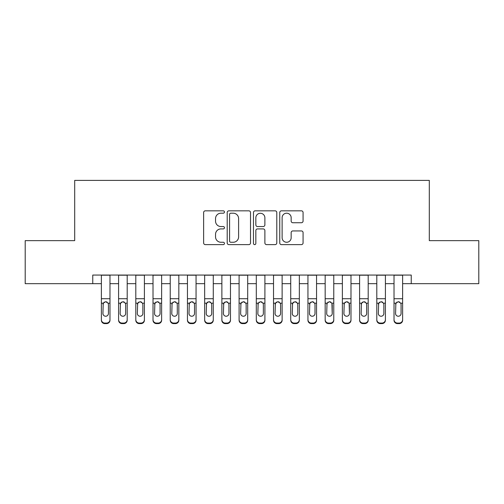 <?xml version="1.0" encoding="UTF-8"?>
<svg xmlns="http://www.w3.org/2000/svg" width="504" height="504" viewBox="0 0 504 504"><rect width="100%" height="100%" fill="white"/><g stroke="black" fill="none" stroke-linecap="round" stroke-linejoin="round"><path stroke-width="0.76" d="M224.456 212.014A1.184 1.184 0 0 0 223.272 210.829L205.323 210.829A1.688 1.688 0 0 0 203.635 212.518L203.635 242.934A1.688 1.688 0 0 0 205.323 244.623L223.272 244.623A1.184 1.184 0 0 0 224.456 243.445A1.184 1.184 0 0 0 223.272 242.26L220.954 242.26A5.405 5.405 0 0 1 215.542 236.855L215.542 234.316A5.405 5.405 0 0 1 220.954 228.911L223.272 228.911A1.184 1.184 0 0 0 224.456 227.726A1.184 1.184 0 0 0 223.272 226.548L220.954 226.548A5.405 5.405 0 0 1 215.542 221.136L215.542 218.604A5.405 5.405 0 0 1 220.954 213.198L223.272 213.198A1.184 1.184 0 0 0 224.456 212.014M301.379 222.743A1.688 1.688 0 0 0 303.074 221.054L303.074 212.518A1.688 1.688 0 0 0 301.379 210.829L281.446 210.829A1.688 1.688 0 0 0 279.752 212.518L279.752 242.934A1.688 1.688 0 0 0 281.446 244.623L301.379 244.623A1.688 1.688 0 0 0 303.074 242.934L303.074 232.627A1.688 1.688 0 0 0 301.379 230.939L292.849 230.939A1.688 1.688 0 0 0 291.161 232.627L291.161 237.737A4.517 4.517 0 0 1 286.637 242.26A4.517 4.517 0 0 1 282.12 237.737L282.12 217.715A4.517 4.517 0 0 1 286.637 213.198A4.517 4.517 0 0 1 291.161 217.715L291.161 221.054A1.688 1.688 0 0 0 292.849 222.743L301.379 222.743M92.767 283.676L25.2 283.676L25.2 240.641L74.693 240.641L74.693 180.388L429.307 180.388L429.307 240.641L478.8 240.641L478.8 283.676L411.233 283.676L411.233 275.064L92.767 275.064L92.767 283.676L101.373 283.676M250.519 212.518A1.688 1.688 0 0 0 248.831 210.829L228.892 210.829A1.688 1.688 0 0 0 227.203 212.518L227.203 242.934A1.688 1.688 0 0 0 228.892 244.623L248.831 244.623A1.688 1.688 0 0 0 250.519 242.934L250.519 212.518M255.169 210.829L275.108 210.829A1.688 1.688 0 0 1 276.797 212.518L276.797 242.934A1.688 1.688 0 0 1 275.108 244.623L266.572 244.623A1.688 1.688 0 0 1 264.883 242.934L264.883 230.599A1.688 1.688 0 0 0 263.195 228.911L257.531 228.911A1.688 1.688 0 0 0 255.843 230.599L255.843 243.445A1.184 1.184 0 0 1 254.659 244.623A1.184 1.184 0 0 1 253.481 243.445L253.481 212.518A1.688 1.688 0 0 1 255.169 210.829M109.979 283.676L118.591 283.676M127.197 283.676L135.803 283.676M144.409 283.676L153.014 283.676M161.627 283.676L170.232 283.676M178.838 283.676L187.444 283.676M196.056 283.676L204.662 283.676M213.268 283.676L221.873 283.676M230.479 283.676L239.091 283.676M247.697 283.676L256.303 283.676M264.909 283.676L273.521 283.676M282.127 283.676L290.732 283.676M299.338 283.676L307.944 283.676M316.556 283.676L325.162 283.676M333.768 283.676L342.374 283.676M350.986 283.676L359.591 283.676M368.197 283.676L376.803 283.676M385.409 283.676L394.021 283.676M402.627 283.676L411.233 283.676M230.75 213.198A1.184 1.184 0 0 0 229.572 214.376L229.572 241.076A1.184 1.184 0 0 0 230.75 242.26L233.201 242.26A5.405 5.405 0 0 0 238.606 236.855L238.606 218.604A5.405 5.405 0 0 0 233.201 213.198L230.75 213.198M264.883 217.804A4.517 4.517 0 0 0 260.366 213.28A4.517 4.517 0 0 0 255.843 217.804L255.843 224.853A1.688 1.688 0 0 0 257.531 226.548L263.195 226.548A1.688 1.688 0 0 0 264.883 224.853L264.883 217.804M101.373 303.71L101.373 319.656A3.44 3.415 -0 0 0 104.819 323.07L106.539 323.07A3.44 3.415 -0 0 0 109.979 319.656L109.979 320.197A3.44 3.415 180 0 1 106.539 323.612L106.539 323.07M108.429 313.507L108.429 304.441L108.429 313.507A2.753 2.734 180 0 1 105.676 316.241A2.753 2.734 180 0 0 108.429 313.507M102.923 314.049L102.923 313.507A2.753 2.734 180 0 0 105.676 316.241M104.24 302.079L102.923 304.227M107.113 302.079L105.676 301.675L108.127 303.175L108.429 304.441M109.979 275.064L109.979 319.656M101.373 275.064L101.373 320.197A3.44 3.415 180 0 0 104.819 323.612L106.539 323.612M101.373 303.175L103.225 303.175L102.923 313.507M103.225 303.175L105.676 301.675M118.591 303.71L118.591 320.197A3.44 3.415 180 0 0 122.031 323.612L123.751 323.612L123.751 323.07A3.44 3.415 0 0 0 127.197 319.656L127.197 320.197A3.44 3.415 180 0 1 123.751 323.612M125.647 313.507L125.647 304.441L125.647 313.507A2.753 2.734 180 0 1 122.894 316.241A2.753 2.734 180 0 0 125.647 313.507M120.135 314.049L120.135 313.507A2.753 2.734 180 0 0 122.894 316.241M121.458 302.079L120.135 304.227M124.331 302.079L122.894 301.675L125.338 303.175L125.647 304.441M135.803 303.71L135.803 320.197A3.44 3.415 180 0 0 139.243 323.612L140.969 323.612L140.969 323.07A3.44 3.415 0 0 0 144.409 319.656L144.409 320.197A3.44 3.415 180 0 1 140.969 323.612M142.859 313.507L142.859 304.441L142.859 313.507A2.753 2.734 180 0 1 140.106 316.241A2.753 2.734 180 0 0 142.859 313.507M137.353 314.049L137.353 313.507A2.753 2.734 180 0 0 140.106 316.241M138.669 302.079L137.353 304.227M141.542 302.079L140.106 301.675L142.556 303.175L142.859 304.441M153.014 303.71L153.014 320.197A3.44 3.415 180 0 0 156.46 323.612L158.18 323.612L158.18 323.07A3.44 3.415 0 0 0 161.627 319.656L161.627 320.197A3.44 3.415 180 0 1 158.18 323.612M160.077 313.507L160.077 304.441L160.077 313.507A2.753 2.734 180 0 1 157.324 316.241A2.753 2.734 180 0 0 160.077 313.507M154.564 314.049L154.564 313.507A2.753 2.734 180 0 0 157.324 316.241M155.881 302.079L154.564 304.227M158.76 302.079L157.324 301.675L159.768 303.175L160.077 304.441M170.232 303.71L170.232 320.197A3.44 3.415 180 0 0 173.672 323.612L175.398 323.612L175.398 323.07A3.44 3.415 0 0 0 178.838 319.656L178.838 320.197A3.44 3.415 180 0 1 175.398 323.612M177.288 313.507L177.288 304.441L177.288 313.507A2.753 2.734 180 0 1 174.535 316.241A2.753 2.734 180 0 0 177.288 313.507M171.782 314.049L171.782 313.507A2.753 2.734 180 0 0 174.535 316.241M173.099 302.079L171.782 304.227M175.972 302.079L174.535 301.675L176.986 303.175L177.288 304.441M127.197 275.064L127.197 320.197M118.591 275.064L118.591 319.656A3.44 3.415 0 0 0 122.031 323.07L123.751 323.07M122.031 323.07L122.031 323.612A3.44 3.415 180 0 1 118.591 320.197L118.591 319.656L118.591 320.197M118.591 303.175L120.443 303.175L120.135 313.507M120.443 303.175L122.894 301.675M144.409 275.064L144.409 320.197M135.803 275.064L135.803 319.656A3.44 3.415 0 0 0 139.243 323.07L140.969 323.07M139.243 323.07L139.243 323.612A3.44 3.415 180 0 1 135.803 320.197L135.803 319.656L135.803 320.197M135.803 303.175L137.655 303.175L137.353 313.507M137.655 303.175L140.106 301.675M161.627 275.064L161.627 320.197M153.014 275.064L153.014 319.656A3.44 3.415 0 0 0 156.46 323.07L158.18 323.07M156.46 323.07L156.46 323.612A3.44 3.415 180 0 1 153.014 320.197L153.014 319.656L153.014 320.197M153.014 303.175L154.873 303.175L154.564 313.507M154.873 303.175L157.324 301.675M178.838 275.064L178.838 320.197M170.232 275.064L170.232 319.656A3.44 3.415 0 0 0 173.672 323.07L175.398 323.07M173.672 323.07L173.672 323.612A3.44 3.415 180 0 1 170.232 320.197L170.232 319.656L170.232 320.197M170.232 303.175L172.084 303.175L171.782 313.507M172.084 303.175L174.535 301.675M187.444 303.71L187.444 320.197A3.44 3.415 180 0 0 190.89 323.612L192.61 323.612L192.61 323.07A3.44 3.415 0 0 0 196.056 319.656L196.056 320.197A3.44 3.415 180 0 1 192.61 323.612M194.506 313.507L194.506 304.441L194.506 313.507A2.753 2.734 180 0 1 191.747 316.241A2.753 2.734 180 0 0 194.506 313.507M188.994 314.049L188.994 313.507A2.753 2.734 180 0 0 191.747 316.241M190.31 302.079L188.994 304.227M193.189 302.079L191.747 301.675L194.197 303.175L194.506 304.441M196.056 275.064L196.056 320.197M187.444 275.064L187.444 319.656A3.44 3.415 0 0 0 190.89 323.07L192.61 323.07M190.89 323.07L190.89 323.612A3.44 3.415 180 0 1 187.444 320.197L187.444 319.656L187.444 320.197M187.444 303.175L189.302 303.175L188.994 313.507M189.302 303.175L191.747 301.675M204.662 303.71L204.662 320.197A3.44 3.415 180 0 0 208.102 323.612L209.828 323.612L209.828 323.07A3.44 3.415 0 0 0 213.268 319.656L213.268 320.197A3.44 3.415 180 0 1 209.828 323.612M211.718 313.507L211.718 304.441L211.718 313.507A2.753 2.734 180 0 1 208.965 316.241A2.753 2.734 180 0 0 211.718 313.507M206.212 314.049L206.212 313.507A2.753 2.734 180 0 0 208.965 316.241M207.528 302.079L206.212 304.227M210.401 302.079L208.965 301.675L211.415 303.175L211.718 304.441M213.268 275.064L213.268 320.197M204.662 275.064L204.662 319.656A3.44 3.415 0 0 0 208.102 323.07L209.828 323.07M208.102 323.07L208.102 323.612A3.44 3.415 180 0 1 204.662 320.197L204.662 319.656L204.662 320.197M204.662 303.175L206.514 303.175L206.212 313.507M206.514 303.175L208.965 301.675M221.873 303.71L221.873 320.197A3.44 3.415 180 0 0 225.319 323.612L227.039 323.612L227.039 323.07A3.44 3.415 0 0 0 230.479 319.656L230.479 320.197A3.44 3.415 180 0 1 227.039 323.612M228.936 313.507L228.936 304.441L228.936 313.507A2.753 2.734 180 0 1 226.176 316.241A2.753 2.734 180 0 0 228.936 313.507M223.423 314.049L223.423 313.507A2.753 2.734 180 0 0 226.176 316.241M224.74 302.079L223.423 304.227M227.613 302.079L226.176 301.675L228.627 303.175L228.936 304.441M230.479 275.064L230.479 320.197M221.873 275.064L221.873 319.656A3.44 3.415 0 0 0 225.319 323.07L227.039 323.07M225.319 323.07L225.319 323.612A3.44 3.415 180 0 1 221.873 320.197L221.873 319.656L221.873 320.197M221.873 303.175L223.732 303.175L223.423 313.507M223.732 303.175L226.176 301.675M239.091 303.71L239.091 320.197A3.44 3.415 180 0 0 242.531 323.612L244.251 323.612L244.251 323.07A3.44 3.415 0 0 0 247.697 319.656L247.697 320.197A3.44 3.415 180 0 1 244.251 323.612M246.147 313.507L246.147 304.441L246.147 313.507A2.753 2.734 180 0 1 243.394 316.241A2.753 2.734 180 0 0 246.147 313.507M240.641 314.049L240.641 313.507A2.753 2.734 180 0 0 243.394 316.241M241.958 302.079L240.641 304.227M244.831 302.079L243.394 301.675L245.845 303.175L246.147 304.441M247.697 275.064L247.697 320.197M239.091 275.064L239.091 319.656A3.44 3.415 0 0 0 242.531 323.07L244.251 323.07M242.531 323.07L242.531 323.612A3.44 3.415 180 0 1 239.091 320.197L239.091 319.656L239.091 320.197M239.091 303.175L240.944 303.175L240.641 313.507M240.944 303.175L243.394 301.675M256.303 303.71L256.303 320.197A3.44 3.415 180 0 0 259.749 323.612L261.469 323.612L261.469 323.07A3.44 3.415 0 0 0 264.909 319.656L264.909 320.197A3.44 3.415 180 0 1 261.469 323.612M263.359 313.507L263.359 304.441L263.359 313.507A2.753 2.734 180 0 1 260.606 316.241A2.753 2.734 180 0 0 263.359 313.507M257.853 314.049L257.853 313.507A2.753 2.734 180 0 0 260.606 316.241M259.169 302.079L257.853 304.227M262.042 302.079L260.606 301.675L263.057 303.175L263.359 304.441M264.909 275.064L264.909 320.197M256.303 275.064L256.303 319.656A3.44 3.415 0 0 0 259.749 323.07L261.469 323.07M259.749 323.07L259.749 323.612A3.44 3.415 180 0 1 256.303 320.197L256.303 319.656L256.303 320.197M256.303 303.175L258.155 303.175L257.853 313.507M258.155 303.175L260.606 301.675M273.521 303.71L273.521 320.197A3.44 3.415 180 0 0 276.961 323.612L278.68 323.612L278.68 323.07A3.44 3.415 0 0 0 282.127 319.656L282.127 320.197A3.44 3.415 180 0 1 278.68 323.612M280.577 313.507L280.577 304.441L280.577 313.507A2.753 2.734 180 0 1 277.824 316.241A2.753 2.734 180 0 0 280.577 313.507M275.064 314.049L275.064 313.507A2.753 2.734 180 0 0 277.824 316.241M276.387 302.079L275.064 304.227M279.26 302.079L277.824 301.675L280.268 303.175L280.577 304.441M282.127 275.064L282.127 320.197M273.521 275.064L273.521 319.656A3.44 3.415 0 0 0 276.961 323.07L278.68 323.07M276.961 323.07L276.961 323.612A3.44 3.415 180 0 1 273.521 320.197L273.521 319.656L273.521 320.197M273.521 303.175L275.373 303.175L275.064 313.507M275.373 303.175L277.824 301.675M290.732 303.71L290.732 320.197A3.44 3.415 180 0 0 294.172 323.612L295.898 323.612L295.898 323.07A3.44 3.415 0 0 0 299.338 319.656L299.338 320.197A3.44 3.415 180 0 1 295.898 323.612M297.788 313.507L297.788 304.441L297.788 313.507A2.753 2.734 180 0 1 295.035 316.241A2.753 2.734 180 0 0 297.788 313.507M292.282 314.049L292.282 313.507A2.753 2.734 180 0 0 295.035 316.241M293.599 302.079L292.282 304.227M296.472 302.079L295.035 301.675L297.486 303.175L297.788 304.441M299.338 275.064L299.338 320.197M290.732 275.064L290.732 319.656A3.44 3.415 0 0 0 294.172 323.07L295.898 323.07M294.172 323.07L294.172 323.612A3.44 3.415 180 0 1 290.732 320.197L290.732 319.656L290.732 320.197M290.732 303.175L292.585 303.175L292.282 313.507M292.585 303.175L295.035 301.675M307.944 303.71L307.944 320.197A3.44 3.415 180 0 0 311.39 323.612L313.11 323.612L313.11 323.07A3.44 3.415 0 0 0 316.556 319.656L316.556 320.197A3.44 3.415 180 0 1 313.11 323.612M315.006 313.507L315.006 304.441L315.006 313.507A2.753 2.734 180 0 1 312.253 316.241A2.753 2.734 180 0 0 315.006 313.507M309.494 314.049L309.494 313.507A2.753 2.734 180 0 0 312.253 316.241M310.81 302.079L309.494 304.227M313.69 302.079L312.253 301.675L314.698 303.175L315.006 304.441M316.556 275.064L316.556 320.197M307.944 275.064L307.944 319.656A3.44 3.415 0 0 0 311.39 323.07L313.11 323.07M311.39 323.07L311.39 323.612A3.44 3.415 180 0 1 307.944 320.197L307.944 319.656L307.944 320.197M307.944 303.175L309.803 303.175L309.494 313.507M309.803 303.175L312.253 301.675M333.768 275.064L333.768 320.197A3.44 3.415 180 0 1 330.328 323.612L330.328 323.07A3.44 3.415 0 0 0 333.768 319.656L333.768 320.197M325.162 275.064L325.162 319.656A3.44 3.415 0 0 0 328.602 323.07L330.328 323.07M328.602 323.07L328.602 323.612A3.44 3.415 180 0 1 325.162 320.197A3.44 3.415 180 0 0 328.602 323.612L330.328 323.612M331.916 303.175L332.218 313.507A2.753 2.734 180 0 1 329.465 316.241A2.753 2.734 180 0 1 326.712 313.507L327.014 303.175L329.465 301.675L331.916 303.175L333.768 303.175M325.162 320.197L325.162 303.71M350.986 275.064L350.986 320.197A3.44 3.415 180 0 1 347.539 323.612L347.539 323.07A3.44 3.415 0 0 0 350.986 319.656L350.986 320.197M342.374 275.064L342.374 319.656A3.44 3.415 0 0 0 345.82 323.07L347.539 323.07M345.82 323.07L345.82 323.612A3.44 3.415 180 0 1 342.374 320.197A3.44 3.415 180 0 0 345.82 323.612L347.539 323.612M349.127 303.175L349.436 313.507A2.753 2.734 180 0 1 346.676 316.241A2.753 2.734 180 0 1 343.923 313.507L344.232 303.175L346.676 301.675L349.127 303.175L350.986 303.175M342.374 320.197L342.374 303.71M329.465 316.241A2.753 2.734 180 0 0 332.218 313.507L332.218 304.441M326.712 314.049L326.712 313.507M328.028 302.079L326.712 304.227M330.901 302.079L329.465 301.675M346.676 316.241A2.753 2.734 180 0 0 349.436 313.507L349.436 304.441M343.923 314.049L343.923 313.507M345.24 302.079L343.923 304.227M348.119 302.079L346.676 301.675M359.591 303.71L359.591 320.197A3.44 3.415 180 0 0 363.031 323.612L364.757 323.612L364.757 323.07A3.44 3.415 0 0 0 368.197 319.656L368.197 320.197A3.44 3.415 180 0 1 364.757 323.612M366.647 313.507L366.647 304.441L366.647 313.507A2.753 2.734 180 0 1 363.894 316.241A2.753 2.734 180 0 0 366.647 313.507M361.141 314.049L361.141 313.507A2.753 2.734 180 0 0 363.894 316.241M362.458 302.079L361.141 304.227M365.331 302.079L363.894 301.675L366.345 303.175L366.647 304.441M368.197 275.064L368.197 320.197M359.591 275.064L359.591 319.656A3.44 3.415 0 0 0 363.031 323.07L364.757 323.07M363.031 323.07L363.031 323.612A3.44 3.415 180 0 1 359.591 320.197L359.591 319.656L359.591 320.197M359.591 303.175L361.444 303.175L361.141 313.507M361.444 303.175L363.894 301.675M376.803 303.71L376.803 320.197A3.44 3.415 180 0 0 380.249 323.612L381.969 323.612L381.969 323.07A3.44 3.415 0 0 0 385.409 319.656L385.409 320.197A3.44 3.415 180 0 1 381.969 323.612M383.865 313.507L383.865 304.441L383.865 313.507A2.753 2.734 180 0 1 381.106 316.241A2.753 2.734 180 0 0 383.865 313.507M378.353 314.049L378.353 313.507A2.753 2.734 180 0 0 381.106 316.241M379.669 302.079L378.353 304.227M382.542 302.079L381.106 301.675L383.557 303.175L383.865 304.441M385.409 275.064L385.409 320.197M376.803 275.064L376.803 319.656A3.44 3.415 0 0 0 380.249 323.07L381.969 323.07M380.249 323.07L380.249 323.612A3.44 3.415 180 0 1 376.803 320.197L376.803 319.656L376.803 320.197M376.803 303.175L378.661 303.175L378.353 313.507M378.661 303.175L381.106 301.675M394.021 303.71L394.021 320.197A3.44 3.415 180 0 0 397.461 323.612L399.181 323.612L399.181 323.07A3.44 3.415 0 0 0 402.627 319.656L402.627 320.197A3.44 3.415 180 0 1 399.181 323.612M401.077 313.507L401.077 304.441L401.077 313.507A2.753 2.734 180 0 1 398.324 316.241A2.753 2.734 180 0 0 401.077 313.507M395.571 314.049L395.571 313.507A2.753 2.734 180 0 0 398.324 316.241M396.887 302.079L395.571 304.227M399.76 302.079L398.324 301.675L400.774 303.175L401.077 304.441M402.627 275.064L402.627 320.197M394.021 275.064L394.021 319.656A3.44 3.415 0 0 0 397.461 323.07L399.181 323.07M397.461 323.07L397.461 323.612A3.44 3.415 180 0 1 394.021 320.197L394.021 319.656L394.021 320.197M394.021 303.175L395.873 303.175L395.571 313.507M395.873 303.175L398.324 301.675M108.127 303.175L109.979 303.175M101.373 298.721L109.979 298.721M101.373 275.19L109.979 275.19M104.819 323.07L104.819 323.612M125.338 303.175L127.197 303.175M118.591 298.721L127.197 298.721M118.591 275.19L127.197 275.19M142.556 303.175L144.409 303.175M135.803 298.721L144.409 298.721M135.803 275.19L144.409 275.19M159.768 303.175L161.627 303.175M153.014 298.721L161.627 298.721M153.014 275.19L161.627 275.19M176.986 303.175L178.838 303.175M170.232 298.721L178.838 298.721M170.232 275.19L178.838 275.19M194.197 303.175L196.056 303.175M187.444 298.721L196.056 298.721M187.444 275.19L196.056 275.19M211.415 303.175L213.268 303.175M204.662 298.721L213.268 298.721M204.662 275.19L213.268 275.19M228.627 303.175L230.479 303.175M221.873 298.721L230.479 298.721M221.873 275.19L230.479 275.19M245.845 303.175L247.697 303.175M239.091 298.721L247.697 298.721M239.091 275.19L247.697 275.19M263.057 303.175L264.909 303.175M256.303 298.721L264.909 298.721M256.303 275.19L264.909 275.19M280.268 303.175L282.127 303.175M273.521 298.721L282.127 298.721M273.521 275.19L282.127 275.19M297.486 303.175L299.338 303.175M290.732 298.721L299.338 298.721M290.732 275.19L299.338 275.19M314.698 303.175L316.556 303.175M307.944 298.721L316.556 298.721M307.944 275.19L316.556 275.19M325.162 303.175L327.014 303.175M325.162 298.721L333.768 298.721M325.162 275.19L333.768 275.19M342.374 303.175L344.232 303.175M342.374 298.721L350.986 298.721M342.374 275.19L350.986 275.19M366.345 303.175L368.197 303.175M359.591 298.721L368.197 298.721M359.591 275.19L368.197 275.19M383.557 303.175L385.409 303.175M376.803 298.721L385.409 298.721M376.803 275.19L385.409 275.19M400.774 303.175L402.627 303.175M394.021 298.721L402.627 298.721M394.021 275.19L402.627 275.19"/></g></svg>
